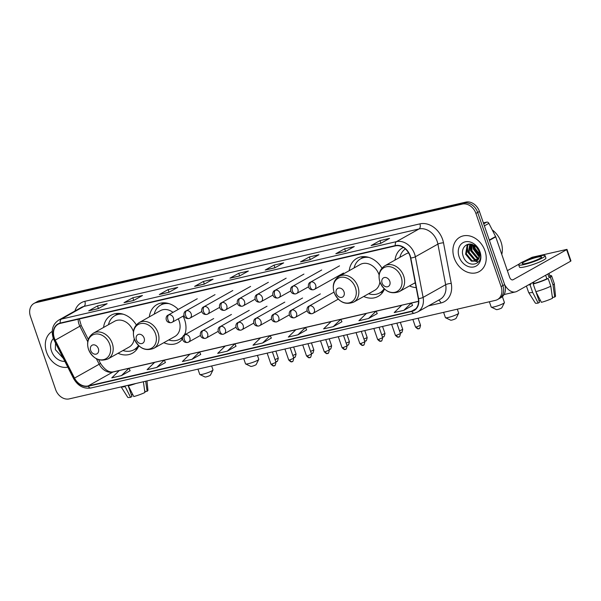 <?xml version="1.0" encoding="UTF-8"?>
<svg xmlns="http://www.w3.org/2000/svg" width="601" height="601" viewBox="0 0 601 601"><rect width="100%" height="100%" fill="white"/><g stroke="black" fill="none" stroke-linecap="round" stroke-linejoin="round"><path stroke-width="0.9" d="M409.491 285.903A21.794 17.196 -119.3 0 0 416.17 287.586M363.718 296.481A21.794 17.196 -119.3 0 0 378.149 296.398A21.794 17.196 -119.3 0 0 384.482 289.021M163.833 342.69A21.794 17.196 -119.3 0 0 178.264 342.608A21.794 17.196 -119.3 0 0 182.524 338.881M184.762 334.802A21.794 17.196 -119.3 0 0 184.597 319.672A21.794 17.196 -119.3 0 0 183.087 316.134M118.066 353.275A21.794 17.196 -119.3 0 0 132.49 353.185A21.794 17.196 -119.3 0 0 138.831 345.808M178.257 309.417A21.794 17.196 -119.3 0 0 156.914 304.602A21.794 17.196 -119.3 0 0 149.333 316.877M381.981 268.144A21.794 17.196 -119.3 0 0 356.799 258.392A21.794 17.196 -119.3 0 0 349.219 270.668M403.324 247.424A21.794 17.196 -119.3 0 0 402.572 247.815A21.794 17.196 -119.3 0 0 394.992 260.09M136.322 324.931A21.794 17.196 -119.3 0 0 111.147 315.179A21.794 17.196 -119.3 0 0 103.567 327.462M497.515 299.561L501.039 297.585A12.336 9.736 -119.3 0 0 504.63 284.604L479.433 211.439A12.336 9.736 -119.3 0 0 465.828 202.109L39.606 300.643A12.336 9.736 -119.3 0 0 37.54 301.439L35.782 302.431A12.336 9.736 -119.3 0 1 37.848 301.627A12.336 9.736 -119.3 0 0 35.782 302.431L34.017 303.415A12.336 9.736 -119.3 0 0 30.433 316.396L55.623 389.561A12.336 9.736 -119.3 0 0 69.235 398.891L495.457 300.357A12.336 9.736 -119.3 0 0 497.515 299.561A12.336 9.736 -119.3 0 0 501.106 286.579L475.909 213.415A12.336 9.736 -119.3 0 0 462.304 204.092L36.083 302.619A12.336 9.736 -119.3 0 0 34.017 303.415M462.304 204.092L464.07 203.1L37.848 301.627L464.07 203.1A12.336 9.736 -119.3 0 1 477.675 212.431A12.336 9.736 -119.3 0 0 464.07 203.1L465.828 202.109M501.106 286.579L502.864 285.595L477.675 212.431L502.864 285.595A12.336 9.736 -119.3 0 1 499.281 298.569A12.336 9.736 -119.3 0 0 502.864 285.595L504.63 284.604M46.562 352.163A19.735 15.573 -119.3 0 0 67.815 367.196A19.735 15.573 -119.3 0 1 46.562 352.163A19.735 15.573 -119.3 0 1 52.204 331.451A19.735 15.573 -119.3 0 0 46.562 352.163M454.168 257.942A19.735 15.573 -119.3 0 0 479.237 271.584A19.735 15.573 -119.3 0 0 484.977 250.812A19.735 15.573 -119.3 0 0 459.908 237.17A19.735 15.573 -119.3 0 0 454.168 257.942A19.735 15.573 -119.3 0 0 479.237 271.584A19.735 15.573 -119.3 0 0 484.977 250.812A19.735 15.573 -119.3 0 0 459.908 237.17A19.735 15.573 -119.3 0 0 454.168 257.942M54.33 338.047A13.162 10.382 60.7 0 1 58.154 324.202A13.162 10.382 60.7 0 1 60.363 323.353L395.435 245.892A13.162 10.382 60.7 0 1 410.528 258.017L418.281 298.629A13.162 10.382 60.7 0 1 413.871 310.296A13.162 10.382 60.7 0 1 411.67 311.153L88.144 385.94A13.162 10.382 60.7 0 1 74.524 378.097L55.224 340.151A13.162 10.382 60.7 0 1 54.33 338.047M54.075 338.108A13.485 10.645 -119.3 0 0 54.992 340.264L74.284 378.209A13.485 10.645 -119.3 0 0 88.249 386.248L411.775 311.461A13.485 10.645 -119.3 0 0 418.551 298.622L410.799 258.009A13.485 10.645 -119.3 0 0 395.323 245.584L60.25 323.045A13.485 10.645 -119.3 0 0 54.075 338.108M380.771 243.345L389.583 238.394L379.952 240.618L371.148 245.569L380.771 243.345M371.463 245.441L380.929 243.255L371.471 245.441A3.29 1.968 77 0 0 371.463 245.441A3.29 1.968 77 0 0 371.148 245.569M380.869 243.27L379.952 240.618M345.47 251.503L354.282 246.553L344.651 248.776L335.839 253.727L345.47 251.503M336.162 253.607L345.62 251.413L336.162 253.607A3.29 1.968 77 0 0 335.839 253.727M345.56 251.428L344.651 248.776M310.169 259.662L318.973 254.719L309.342 256.943L300.538 261.893L310.169 259.662M300.853 261.766L310.319 259.579L300.861 261.766A3.29 1.968 77 0 0 300.853 261.766A3.29 1.968 77 0 0 300.538 261.893M310.259 259.594L309.342 256.943M274.86 267.828L283.672 262.877L274.041 265.101L265.229 270.052L274.86 267.828M265.552 269.924L275.01 267.738L265.552 269.924A3.29 1.968 77 0 0 265.229 270.052M274.957 267.753L274.041 265.101M98.339 308.629L107.143 303.685L97.52 305.909L88.708 310.86L98.339 308.629M89.031 310.732L98.489 308.546L89.031 310.732A3.29 1.968 77 0 0 88.708 310.86M98.429 308.561L97.52 305.909M133.64 300.47L142.452 295.519L132.821 297.75L124.016 302.694L133.64 300.47M124.332 302.573L133.798 300.387L124.339 302.573A3.29 1.968 77 0 0 124.332 302.573A3.29 1.968 77 0 0 124.016 302.694M133.738 300.395L132.821 297.75M168.949 292.311L177.753 287.361L168.13 289.584L159.318 294.535L168.949 292.311M159.641 294.407L169.099 292.221L159.641 294.407A3.29 1.968 77 0 0 159.318 294.535M169.039 292.236L168.13 289.584M204.25 284.145L213.062 279.202L203.431 281.426L194.626 286.376L204.25 284.145M194.942 286.249L204.408 284.063L194.942 286.249A3.29 1.968 77 0 0 194.626 286.376M204.348 284.078L203.431 281.426M239.559 275.987L248.363 271.036L238.74 273.267L229.928 278.21L239.559 275.987M230.251 278.09L239.709 275.904L230.251 278.09A3.29 1.968 77 0 0 229.928 278.21M239.649 275.912L238.74 273.267M333.239 326.666L340.797 319.304L331.166 321.535L323.608 328.89L333.239 326.666L341.946 321.738M368.541 318.507L376.098 311.145L366.475 313.369L358.91 320.731L368.541 318.507L377.248 313.579M403.842 310.341L411.407 302.987L401.776 305.21L394.218 312.573L403.842 310.341L412.556 305.421M227.321 351.149L234.886 343.795L225.255 346.018L217.697 353.373L227.321 351.149L236.028 346.229M192.019 359.315L200.742 354.41L199.577 351.953L189.946 354.177L182.388 361.539L192.019 359.315L199.577 351.953M156.711 367.474L164.276 360.112L154.645 362.343L147.087 369.698L156.711 367.474L165.425 362.546M121.41 375.633L128.967 368.278L119.344 370.501L111.778 377.864L121.41 375.633L130.116 370.712M297.931 334.825L305.488 327.47L295.865 329.694L288.3 337.056L297.931 334.825L306.638 329.904M262.629 342.991L270.187 335.628L260.556 337.86L252.998 345.214L262.629 342.991L271.336 338.062M270.187 335.628L271.351 338.093M234.886 343.795L236.043 346.251M164.276 360.112L165.433 362.576M128.967 368.278L130.132 370.734M305.488 327.47L306.653 329.926M340.797 319.304L341.954 321.768M376.098 311.145L377.263 313.609M411.407 302.987L412.564 305.443M60.709 353.223L57.756 347.423M53.369 338.513A13.402 10.578 -119.3 0 0 51.506 351.022A13.402 10.578 -119.3 0 0 64.848 361.366M55.532 343.043L55.337 349.617L63.3 358.324M132.761 394.564A8.226 1.134 -19 0 0 132.701 394.594L132.543 394.151M124.843 386.03L130.59 397.299L131.942 396.54L128.306 385.992M121.259 386.864A13.568 1.878 -19 0 0 125.046 386.623M143.391 381.748L144.901 392.498A10.69 1.48 -19 0 1 133.798 396.555L128.051 385.294M128.253 385.887A13.568 1.878 -19 0 0 135.916 383.476M121.154 386.886L127.72 397.299A10.69 1.48 -19 0 0 130.59 397.299M144.556 390.064L145.126 391.717L147.102 391.259L145.69 381.214M147.102 391.259A10.69 1.48 -19 0 0 147.929 390.342L146.982 380.914M131.379 394.895L132.701 394.594M212.972 370.028L210.425 375.137A2.877 0.398 161 0 1 206.166 376.872A2.877 0.398 161 0 1 205.031 376.992L199.885 374.536A6.994 0.969 -19 0 0 202.642 374.258A6.994 0.969 -19 0 0 212.972 370.028A6.994 0.969 -19 0 0 212.994 369.885L211.642 365.964M98.361 348.633A4.936 3.891 -119.3 0 0 92.922 344.906A4.936 3.891 -119.3 0 0 90.661 350.413A4.936 3.891 -119.3 0 0 96.1 354.147A4.936 3.891 -119.3 0 0 98.361 348.633M133.437 331.699A14.807 11.682 -119.3 0 0 133.377 331.512A14.807 11.682 -119.3 0 0 114.566 321.28L93.456 333.134C88.084 336.763 86.424 342.149 88.475 349.309C92.952 358.85 99.443 362.065 107.962 358.947A14.807 11.682 -119.3 0 0 112.259 343.374A14.807 11.682 -119.3 0 0 93.456 333.134M123.363 314.24A19.532 15.416 -119.3 0 0 114.896 315.668A19.532 15.416 -119.3 0 0 108.443 324.72M120.846 313.632A19.532 15.416 -119.3 0 0 115.775 315.172L114.896 315.668M122.942 350.533A19.532 15.416 -119.3 0 0 134.031 349.729L134.909 349.234A19.532 15.416 -119.3 0 0 138.808 345.785M134.031 349.729A19.532 15.416 -119.3 0 0 138.485 345.477M107.962 358.947L129.072 347.093A14.807 11.682 -119.3 0 0 134.226 338.679M197.947 369.134L199.772 374.431A6.994 0.969 -19 0 0 199.885 374.536M258.738 359.451L256.191 364.552A2.877 0.398 161 0 1 251.939 366.294A2.877 0.398 161 0 1 250.797 366.407L245.651 363.958A6.994 0.969 -19 0 0 248.408 363.68A6.994 0.969 -19 0 0 258.738 359.451A6.994 0.969 -19 0 0 258.761 359.3L257.416 355.386M144.127 338.055A4.936 3.891 -119.3 0 0 138.688 334.321A4.936 3.891 -119.3 0 0 136.427 339.835A4.936 3.891 -119.3 0 0 141.866 343.562A4.936 3.891 -119.3 0 0 144.127 338.055M153.728 348.37A14.807 11.682 -119.3 0 0 158.033 332.789A14.807 11.682 -119.3 0 0 139.229 322.557C133.85 326.178 132.19 331.572 134.241 338.731C138.718 348.272 145.209 351.48 153.728 348.37L174.838 336.507A14.807 11.682 -119.3 0 0 179.143 320.934A14.807 11.682 -119.3 0 0 178.272 318.838M173.005 312.362A14.807 11.682 -119.3 0 0 160.339 310.694L139.229 322.557M169.136 303.663A19.532 15.416 -119.3 0 0 160.662 305.09A19.532 15.416 -119.3 0 0 154.217 314.135M166.612 303.047A19.532 15.416 -119.3 0 0 161.541 304.594L160.662 305.09M168.716 339.948A19.532 15.416 -119.3 0 0 179.797 339.152L180.676 338.656A19.532 15.416 -119.3 0 0 182.696 337.236M179.797 339.152A19.532 15.416 -119.3 0 0 182.952 336.613M183.959 335.343A19.532 15.416 -119.3 0 0 185.424 332.661M243.713 358.557L245.539 363.853A6.994 0.969 -19 0 0 245.651 363.958M458.631 313.241L456.076 318.342A2.877 0.398 161 0 1 451.824 320.085A2.877 0.398 161 0 1 450.69 320.198L445.536 317.749A6.994 0.969 -19 0 0 448.293 317.471A6.994 0.969 -19 0 0 458.631 313.241A6.994 0.969 -19 0 0 458.646 313.091L457.301 309.177M344.02 291.846A4.936 3.891 -119.3 0 0 338.573 288.112A4.936 3.891 -119.3 0 0 336.312 293.626A4.936 3.891 -119.3 0 0 341.759 297.36A4.936 3.891 -119.3 0 0 344.02 291.846M379.088 274.912A14.807 11.682 -119.3 0 0 379.028 274.725A14.807 11.682 -119.3 0 0 360.224 264.493L339.114 276.347C333.743 279.976 332.075 285.362 334.133 292.522C338.603 302.063 345.102 305.278 353.613 302.16A14.807 11.682 -119.3 0 0 357.918 286.587A14.807 11.682 -119.3 0 0 339.114 276.347M369.022 257.453A19.532 15.416 -119.3 0 0 360.555 258.881A19.532 15.416 -119.3 0 0 354.102 267.926M366.505 256.837A19.532 15.416 -119.3 0 0 361.434 258.385L360.555 258.881M368.601 293.746A19.532 15.416 -119.3 0 0 379.682 292.942L380.568 292.447A19.532 15.416 -119.3 0 0 384.467 288.998M379.682 292.942A19.532 15.416 -119.3 0 0 384.144 288.69M353.613 302.16L374.724 290.306A14.807 11.682 -119.3 0 0 379.885 281.892M443.606 312.347L445.431 317.644A6.994 0.969 -19 0 0 445.536 317.749M504.397 302.664L501.843 307.765A2.877 0.398 161 0 1 497.59 309.507A2.877 0.398 161 0 1 496.456 309.62L491.302 307.171A6.994 0.969 -19 0 0 494.06 306.893A6.994 0.969 -19 0 0 504.397 302.664A6.994 0.969 -19 0 0 504.419 302.513L502.391 296.624M389.786 281.268A4.936 3.891 -119.3 0 0 384.339 277.534A4.936 3.891 -119.3 0 0 382.086 283.048A4.936 3.891 -119.3 0 0 387.525 286.775A4.936 3.891 -119.3 0 0 389.786 281.268M408.612 252.923A14.807 11.682 -119.3 0 0 405.991 253.907L384.88 265.77C379.509 269.391 377.849 274.785 379.9 281.944C384.377 291.485 390.868 294.693 399.38 291.583A14.807 11.682 -119.3 0 0 403.684 276.002A14.807 11.682 -119.3 0 0 384.88 265.77M405.337 248.919A19.532 15.416 -119.3 0 0 399.868 257.348M414.367 283.161A19.532 15.416 -119.3 0 0 415.381 283.462M489.372 301.762L491.197 307.066A6.994 0.969 -19 0 0 491.302 307.171M483.7 223.827L486.75 222.115L483.377 222.896M504.622 284.581A16.445 9.841 77 0 0 515.493 291.906A16.445 9.841 77 0 0 517.093 291.282L570.612 261.217L566.63 249.663L513.119 279.728A4.109 2.464 -103 0 1 512.721 279.886A4.109 2.464 -103 0 1 509.588 277.114L495.727 236.847L489.409 240.4M566.63 249.663L566.976 249.37L570.95 260.917L570.612 261.217M566.976 249.37L532.11 257.281L524.147 261.225M519.099 264.064L507.364 270.653M486.75 222.115A2.058 1.623 60.7 0 1 488.883 223.339L495.585 236.524A2.058 1.623 60.7 0 1 495.727 236.847M537.399 257.175A10.277 1.42 -19 0 0 527.16 260.556A10.277 1.42 -19 0 0 522.171 263.614A10.277 1.42 -19 0 0 526.386 263.358A10.277 1.42 -19 0 0 536.633 259.985A10.277 1.42 -19 0 0 541.614 256.92A10.277 1.42 -19 0 0 537.399 257.175M540.367 300.335A8.226 1.134 -19 0 0 540.307 300.365L540.156 299.929M529.278 284.438A11.922 1.645 -19 0 0 530.893 284.198L529.999 284.701L532.651 292.402L538.195 303.077L539.548 302.311L535.919 291.763M533.222 283.95L532.726 282.5M535.859 291.658A13.568 1.878 -19 0 0 550.809 286.196L552.507 298.269A10.69 1.48 -19 0 1 541.403 302.333L535.859 291.658L533.207 283.957L534.101 283.454L533.605 282.004M534.101 283.454A11.922 1.645 -19 0 0 546.857 278.789L548.157 278.488L550.809 286.196M545.633 275.25L546.857 278.789M552.169 295.835L552.732 297.487L554.708 297.037L553.01 284.957L550.358 277.256L549.059 277.557L547.842 274.011M549.059 277.557A11.922 1.645 -19 0 0 550.065 276.407L549.013 273.35M518.678 264.823L519.467 267.129A13.981 1.931 -19 0 0 525.199 266.784A13.981 1.931 -19 0 0 539.135 262.194A13.981 1.931 -19 0 0 545.911 258.024L545.115 255.718A13.981 1.931 -19 0 0 539.382 256.064A13.981 1.931 -19 0 0 525.454 260.654A13.981 1.931 -19 0 0 518.678 264.823A13.981 1.931 -19 0 0 524.41 264.478A13.981 1.931 -19 0 0 538.338 259.88A13.981 1.931 -19 0 0 545.115 255.718M528.332 284.964A13.568 1.878 -19 0 0 529.999 284.701M533.207 283.957A13.568 1.878 -19 0 0 548.157 278.488M550.358 277.256A13.568 1.878 -19 0 0 551.62 275.874A13.568 1.878 -19 0 0 549.772 275.566M526.416 286.046L528.61 292.409A13.568 1.878 -19 0 0 528.64 292.469A13.568 1.878 -19 0 0 532.651 292.402M553.01 284.957A13.568 1.878 -19 0 0 554.287 283.634A13.568 1.878 -19 0 0 554.272 283.574L551.62 275.874M528.64 292.469L535.333 303.069A10.69 1.48 -19 0 0 538.195 303.077M554.708 297.037A10.69 1.48 -19 0 0 555.534 296.113L554.287 283.634M530.698 283.634L530.893 284.198M538.984 300.673L540.307 300.365M501.775 254.418A20.562 16.227 -119.3 0 0 501.039 242.008A20.562 16.227 -119.3 0 0 492.204 229.875M479.508 256.349L473.994 249.49L473.656 245.118M479.598 255.635L474.7 249.099L474.279 245.478C467.661 241.024 460.456 247.74 462.943 255.395C466.444 269.195 484.429 265.507 479.929 252.458L474.76 244.832L479.365 251.631L479.26 257.446A9.293 7.332 -119.3 0 0 479.027 251.466A9.293 7.332 -119.3 0 0 474.264 245.463M478.877 258.55L476.954 258.024L471.199 251.068L471.522 244.314M479.065 258.077L477.652 257.634L471.898 250.67L472.01 244.442M477.878 260.068L474.159 259.594L468.404 252.638L469.817 244.096M478.156 259.745L474.858 259.204L469.103 252.24L470.2 244.111L470.568 250.692L478.201 259.685M479.26 257.446L478.148 259.752L476.608 261.082L471.364 261.165L465.61 254.208L467.105 245.569L468.803 244.149M476.946 260.872L472.063 260.774L466.308 253.817L467.803 245.178L468.93 244.134M480.552 255.155L475.166 248.453L474.505 245.614M459.111 256.792A13.402 10.578 -119.3 0 0 473.896 266.927A13.402 10.578 -119.3 0 0 480.034 251.962A13.402 10.578 -119.3 0 0 465.249 241.82A13.402 10.578 -119.3 0 0 459.111 256.792M478.388 259.422L470.914 250.497L470.508 244.141M478.494 261.968L475.857 261.427M475.504 261.292L467.773 252.262L467.405 245.689M467.533 245.11L467.758 244.367M479.32 257.236L473.363 249.122L472.754 244.705M39.606 300.643L36.083 302.619M479.433 211.439L475.909 213.415M78.153 319.236A13.162 10.382 -119.3 0 0 79.001 324.194A13.162 10.382 -119.3 0 0 79.888 326.298L87.746 341.736M74.93 311.01A20.562 16.227 60.7 0 1 84.839 301.326L419.911 223.865A4.109 2.464 -103 0 1 419.04 228.958L83.967 306.412A16.445 12.982 -119.3 0 0 81.21 307.479L58.658 320.145A16.445 12.982 60.7 0 1 61.415 319.086A4.109 2.464 77 0 0 60.25 323.045M419.911 223.865A20.562 16.227 60.7 0 1 442.591 239.416A20.562 16.227 60.7 0 1 443.5 242.812L451.253 283.424A20.562 16.227 60.7 0 1 440.924 302.987L428.483 305.864M437.182 241.392A16.445 12.982 -119.3 0 0 419.04 228.958L396.487 241.625A16.445 12.982 60.7 0 1 415.351 256.777L423.104 297.39A16.445 12.982 60.7 0 1 417.597 311.979L440.15 299.313A16.445 12.982 -119.3 0 0 445.657 284.724L437.904 244.111A16.445 12.982 -119.3 0 0 437.182 241.392M58.658 320.145C52.738 324.142 50.92 330.114 53.204 338.047L54.263 340.549L54.992 340.264M54.263 340.549L73.555 378.487C77.822 385.88 83.607 389.042 90.916 387.991A4.109 2.464 -103 0 1 88.249 386.248M411.775 311.461A4.109 2.464 77 0 0 414.442 313.196L417.597 311.979M418.551 298.622A4.109 0.984 -10.8 0 0 423.104 297.39L445.657 284.724A4.109 0.984 169.2 0 1 451.253 283.424M73.555 378.487L74.284 378.209M410.799 258.009A4.109 0.984 -10.8 0 0 415.351 256.777L437.904 244.111A4.109 0.984 169.2 0 1 443.5 242.812M395.323 245.584A4.109 2.464 -103 0 1 396.487 241.625L61.415 319.086L83.967 306.412A4.109 2.464 -103 0 0 84.839 301.326M438.52 300.23A4.109 2.464 -103 0 1 440.924 302.987M411.67 311.153L415.742 308.861M55.224 340.151L81.21 325.457L88.317 339.422M74.524 378.097L99.188 364.236A13.162 10.382 -119.3 0 0 112.808 372.079L119.246 370.592M96.408 358.782L99.188 364.236L100.51 363.402C104.935 370.028 109.269 372.823 113.529 371.801L418.536 301.296M88.144 385.94L112.808 372.079A7.4 4.432 -103 0 1 113.529 371.801M128.997 368.338L154.547 362.433M164.306 360.179L189.856 354.274M199.607 352.021L225.157 346.108M234.916 343.855L260.466 337.95M270.217 335.696L295.767 329.791M305.526 327.53L331.068 321.625M340.827 319.371L366.377 313.467M376.128 311.213L401.678 305.308M411.437 303.047L418.536 301.409M109.765 344.463A13.598 10.728 -119.3 0 0 94.763 334.186A13.598 10.728 -119.3 0 0 88.535 349.369A13.598 10.728 -119.3 0 0 103.537 359.653A13.598 10.728 -119.3 0 0 109.765 344.463M134.632 349.391A19.713 15.558 -119.3 0 0 137.975 347.596M118.773 313.414A19.713 15.558 -119.3 0 0 115.497 315.33M155.531 333.886A13.598 10.728 -119.3 0 0 140.536 323.601A13.598 10.728 -119.3 0 0 134.301 338.791A13.598 10.728 -119.3 0 0 149.303 349.076A13.598 10.728 -119.3 0 0 155.531 333.886M180.398 338.806A19.713 15.558 -119.3 0 0 182.554 337.807M164.539 302.829A19.713 15.558 -119.3 0 0 161.271 304.752M355.424 287.676A13.598 10.728 -119.3 0 0 340.421 277.392A13.598 10.728 -119.3 0 0 334.194 292.582A13.598 10.728 -119.3 0 0 349.189 302.866A13.598 10.728 -119.3 0 0 355.424 287.676M380.29 292.604A19.713 15.558 -119.3 0 0 383.626 290.801M364.431 256.627A19.713 15.558 -119.3 0 0 361.156 258.543M401.19 277.099A13.598 10.728 -119.3 0 0 386.188 266.814A13.598 10.728 -119.3 0 0 379.96 282.004A13.598 10.728 -119.3 0 0 394.962 292.281A13.598 10.728 -119.3 0 0 401.19 277.099M168.866 314.811A4.109 3.245 -119.3 0 0 168.175 315.074C165.08 316.058 165.035 323.225 171.12 322.669A4.109 2.464 -103 0 1 167.987 319.897A4.109 2.464 77 0 1 168.866 314.811A4.109 3.245 -119.3 0 1 173.404 317.921A4.109 3.245 -119.3 0 1 172.209 322.249L171.12 322.669A4.109 2.464 -103 0 0 171.518 322.512A4.109 3.245 -119.3 0 0 172.209 322.249L184.004 315.623M276.618 361.501A2.674 1.6 -103 0 1 276.355 361.599A2.674 1.6 -103 0 1 275.701 361.532M275.867 351.119L278.286 358.128L275.04 359.608M186.648 310.702A4.109 3.245 -119.3 0 0 185.957 310.965C182.862 311.949 182.817 319.116 188.902 318.56A4.109 2.464 -103 0 1 185.769 315.788A4.109 2.464 77 0 1 186.648 310.702A4.109 3.245 -119.3 0 1 191.186 313.812A4.109 3.245 -119.3 0 1 189.984 318.139L188.902 318.56A4.109 2.464 -103 0 0 189.3 318.402A4.109 3.245 -119.3 0 0 189.984 318.139L201.786 311.513M294.4 357.385A2.674 1.6 -103 0 1 294.137 357.49A2.674 1.6 -103 0 1 293.483 357.422M293.649 347.01L296.06 354.012L292.822 355.499M204.43 306.593A4.109 3.245 -119.3 0 0 203.739 306.856C200.644 307.84 200.599 314.999 206.676 314.451A4.109 2.464 -103 0 1 203.551 311.679A4.109 2.464 77 0 1 204.43 306.593A4.109 3.245 -119.3 0 1 208.96 309.703A4.109 3.245 -119.3 0 1 207.766 314.03L206.676 314.451A4.109 2.464 -103 0 0 207.082 314.293A4.109 3.245 -119.3 0 0 207.766 314.03L219.56 307.404M312.174 353.275A2.674 1.6 -103 0 1 311.919 353.38A2.674 1.6 -103 0 1 311.265 353.313M311.431 342.901L313.842 349.902L310.604 351.39M222.212 302.483A4.109 3.245 -119.3 0 0 221.521 302.746C218.426 303.73 218.381 310.89 224.458 310.341A4.109 2.464 -103 0 1 221.333 307.569A4.109 2.464 77 0 1 222.212 302.483A4.109 3.245 -119.3 0 1 226.742 305.586A4.109 3.245 -119.3 0 1 225.548 309.913L224.458 310.341A4.109 2.464 -103 0 0 224.857 310.184A4.109 3.245 -119.3 0 0 225.548 309.913L237.342 303.287M329.957 349.166A2.674 1.6 -103 0 1 329.701 349.271A2.674 1.6 -103 0 1 329.048 349.204M329.213 338.791L331.624 345.793L328.379 347.28M239.987 298.374A4.109 3.245 -119.3 0 0 239.303 298.637C236.201 299.621 236.163 306.78 242.241 306.225A4.109 2.464 -103 0 1 239.115 303.46A4.109 2.464 77 0 1 239.987 298.374A4.109 3.245 -119.3 0 1 244.524 301.477A4.109 3.245 -119.3 0 1 243.33 305.804L242.241 306.225A4.109 2.464 -103 0 0 242.639 306.074A4.109 3.245 -119.3 0 0 243.33 305.804L255.125 299.178M347.739 345.057A2.674 1.6 -103 0 1 347.476 345.162A2.674 1.6 -103 0 1 346.822 345.094M346.995 334.682L349.406 341.684L346.161 343.171M257.769 294.257A4.109 3.245 -119.3 0 0 257.085 294.528C253.983 295.512 253.938 302.671 260.023 302.115A4.109 2.464 -103 0 1 256.89 299.351A4.109 2.464 77 0 1 257.769 294.257A4.109 3.245 -119.3 0 1 262.306 297.367A4.109 3.245 -119.3 0 1 261.112 301.694L260.023 302.115A4.109 2.464 -103 0 0 260.421 301.965A4.109 3.245 -119.3 0 0 261.112 301.694L272.907 295.068M365.521 340.947A2.674 1.6 -103 0 1 365.258 341.045A2.674 1.6 -103 0 1 364.604 340.985M364.769 330.565L367.188 337.574L363.943 339.062M275.551 290.148A4.109 3.245 -119.3 0 0 274.86 290.418C271.765 291.402 271.72 298.562 277.805 298.006A4.109 2.464 -103 0 1 274.672 295.234A4.109 2.464 77 0 1 275.551 290.148A4.109 3.245 -119.3 0 1 280.089 293.258A4.109 3.245 -119.3 0 1 278.894 297.585L277.805 298.006A4.109 2.464 -103 0 0 278.203 297.848A4.109 3.245 -119.3 0 0 278.894 297.585L290.689 290.959M383.303 336.838A2.674 1.6 -103 0 1 383.04 336.936A2.674 1.6 -103 0 1 382.386 336.876M382.552 326.456L384.963 333.465L381.725 334.952M293.333 286.038A4.109 3.245 -119.3 0 0 292.642 286.301C289.547 287.293 289.502 294.452 295.587 293.897A4.109 2.464 -103 0 1 292.454 291.124A4.109 2.464 77 0 1 293.333 286.038A4.109 3.245 -119.3 0 1 297.863 289.149A4.109 3.245 -119.3 0 1 296.669 293.476L295.587 293.897A4.109 2.464 -103 0 0 295.985 293.739A4.109 3.245 -119.3 0 0 296.669 293.476L308.471 286.85M401.085 332.729A2.674 1.6 -103 0 1 400.822 332.826A2.674 1.6 -103 0 1 400.168 332.759M400.334 322.346L402.745 329.356L399.507 330.835M311.115 281.929A4.109 3.245 -119.3 0 0 310.424 282.192C307.329 283.176 307.284 290.343 313.361 289.787A4.109 2.464 -103 0 1 310.236 287.015A4.109 2.464 77 0 1 311.115 281.929A4.109 3.245 -119.3 0 1 315.645 285.039A4.109 3.245 -119.3 0 1 314.451 289.366L313.361 289.787A4.109 2.464 -103 0 0 313.767 289.629A4.109 3.245 -119.3 0 0 314.451 289.366L343.524 273.034M416.568 326.914L415.471 326.982C418.92 330.46 418.356 328.071 418.604 328.717A2.674 1.6 -103 0 1 416.568 326.914L420.527 325.246L418.116 318.237M418.859 328.619A2.674 1.6 -103 0 1 418.604 328.717C418.837 327.635 419.37 330.918 420.527 325.246M272.028 364.026L270.931 364.093C274.379 367.572 273.808 365.183 274.056 365.829A2.674 1.6 -103 0 1 272.028 364.026L275.987 362.358L272.396 351.923M274.319 365.731A2.674 1.6 -103 0 1 274.056 365.829C274.289 364.754 274.83 368.03 275.987 362.358M185.288 334.629A4.109 3.245 -119.3 0 0 184.597 334.892C181.502 335.876 181.457 343.043 187.542 342.487A4.109 2.464 -103 0 1 184.409 339.715A4.109 2.464 77 0 1 185.288 334.629A4.109 3.245 -119.3 0 1 189.826 337.739A4.109 3.245 -119.3 0 1 188.631 342.067L187.542 342.487A4.109 2.464 -103 0 0 187.94 342.33A4.109 3.245 -119.3 0 0 188.631 342.067L200.426 335.441M289.81 359.916L288.713 359.984C292.161 363.462 291.59 361.073 291.838 361.719A2.674 1.6 -103 0 1 289.81 359.916L293.769 358.241L290.17 347.814M292.101 361.614A2.674 1.6 -103 0 1 291.838 361.719C292.071 360.638 292.612 363.921 293.769 358.241M203.07 330.52A4.109 3.245 -119.3 0 0 202.379 330.783C199.284 331.767 199.239 338.934 205.324 338.378A4.109 2.464 -103 0 1 202.191 335.606A4.109 2.464 77 0 1 203.07 330.52A4.109 3.245 -119.3 0 1 207.6 333.63A4.109 3.245 -119.3 0 1 206.406 337.957L205.324 338.378A4.109 2.464 -103 0 0 205.722 338.22A4.109 3.245 -119.3 0 0 206.406 337.957L218.208 331.331M307.584 355.807L306.495 355.875C309.936 359.353 309.372 356.964 309.62 357.61A2.674 1.6 -103 0 1 307.584 355.807L311.543 354.132L307.952 343.704M309.883 357.505A2.674 1.6 -103 0 1 309.62 357.61C309.853 356.528 310.386 359.811 311.543 354.132M220.852 326.411A4.109 3.245 -119.3 0 0 220.161 326.674C217.066 327.658 217.021 334.817 223.099 334.269A4.109 2.464 -103 0 1 219.974 331.497A4.109 2.464 77 0 1 220.852 326.411A4.109 3.245 -119.3 0 1 225.383 329.513A4.109 3.245 -119.3 0 1 224.188 333.84L223.099 334.269A4.109 2.464 -103 0 0 223.504 334.111A4.109 3.245 -119.3 0 0 224.188 333.84L235.983 327.214M325.366 351.698L324.27 351.765C327.718 355.244 327.154 352.847 327.402 353.501A2.674 1.6 -103 0 1 325.366 351.698L329.325 350.022L325.734 339.595M327.658 353.396A2.674 1.6 -103 0 1 327.402 353.501C327.635 352.419 328.169 355.702 329.325 350.022M238.627 322.301A4.109 3.245 -119.3 0 0 237.943 322.564C234.848 323.548 234.803 330.708 240.881 330.152A4.109 2.464 -103 0 1 237.756 327.387A4.109 2.464 77 0 1 238.627 322.301A4.109 3.245 -119.3 0 1 243.165 325.404A4.109 3.245 -119.3 0 1 241.97 329.731L240.881 330.152A4.109 2.464 -103 0 0 241.279 330.002A4.109 3.245 -119.3 0 0 241.97 329.731L253.765 323.105M343.148 347.588L342.052 347.656C345.5 351.134 344.936 348.738 345.184 349.391A2.674 1.6 -103 0 1 343.148 347.588L347.108 345.913L343.517 335.486M345.44 349.286A2.674 1.6 -103 0 1 345.184 349.391C345.417 348.31 345.951 351.593 347.108 345.913M256.409 318.184A4.109 3.245 -119.3 0 0 255.725 318.455C252.623 319.439 252.578 326.598 258.663 326.042A4.109 2.464 -103 0 1 255.538 323.278A4.109 2.464 77 0 1 256.409 318.184A4.109 3.245 -119.3 0 1 260.947 321.295A4.109 3.245 -119.3 0 1 259.752 325.622L258.663 326.042A4.109 2.464 -103 0 0 259.061 325.892A4.109 3.245 -119.3 0 0 259.752 325.622L271.547 318.996M360.931 343.479L359.834 343.547C363.282 347.017 362.711 344.628 362.959 345.274A2.674 1.6 -103 0 1 360.931 343.479L364.89 341.804L361.299 331.369M363.222 345.177A2.674 1.6 -103 0 1 362.959 345.274C363.192 344.2 363.733 347.483 364.89 341.804M274.191 314.075A4.109 3.245 -119.3 0 0 273.5 314.346C270.405 315.33 270.36 322.489 276.445 321.933A4.109 2.464 -103 0 1 273.312 319.169A4.109 2.464 77 0 1 274.191 314.075A4.109 3.245 -119.3 0 1 278.729 317.185A4.109 3.245 -119.3 0 1 277.534 321.512L276.445 321.933A4.109 2.464 -103 0 0 276.843 321.775A4.109 3.245 -119.3 0 0 277.534 321.512L289.329 314.886M378.713 339.37L377.616 339.43C381.064 342.908 380.493 340.519 380.741 341.165A2.674 1.6 -103 0 1 378.713 339.37L382.672 337.694L379.073 327.26M381.004 341.067A2.674 1.6 -103 0 1 380.741 341.165C380.974 340.091 381.515 343.374 382.672 337.694M291.973 309.966A4.109 3.245 -119.3 0 0 291.282 310.229C288.187 311.22 288.142 318.38 294.227 317.824A4.109 2.464 -103 0 1 291.094 315.052A4.109 2.464 77 0 1 291.973 309.966A4.109 3.245 -119.3 0 1 296.511 313.076A4.109 3.245 -119.3 0 1 295.309 317.403L294.227 317.824A4.109 2.464 -103 0 0 294.625 317.666A4.109 3.245 -119.3 0 0 295.309 317.403L307.111 310.777M396.487 335.26L395.398 335.32C398.846 338.799 398.275 336.41 398.523 337.056A2.674 1.6 -103 0 1 396.487 335.26L400.446 333.585L396.855 323.15M398.786 336.958A2.674 1.6 -103 0 1 398.523 337.056C398.756 335.982 399.289 339.257 400.446 333.585M309.755 305.856A4.109 3.245 -119.3 0 0 309.064 306.119C305.969 307.103 305.924 314.27 312.002 313.714A4.109 2.464 -103 0 1 308.876 310.942A4.109 2.464 77 0 1 309.755 305.856A4.109 3.245 -119.3 0 1 314.285 308.967A4.109 3.245 -119.3 0 1 313.091 313.294L312.002 313.714A4.109 2.464 -103 0 0 312.407 313.557A4.109 3.245 -119.3 0 0 313.091 313.294L338.258 299.155M513.119 279.728L512.292 279.916M489.289 240.054L495.585 236.524M488.883 223.339L484.398 225.856M90.916 387.991L414.442 313.196M98.639 359.721L100.51 363.402M81.21 325.457L79.347 318.958M134.534 349.444L137.328 348.655M115.407 315.382L117.533 313.414M180.308 338.866L182.509 338.243M161.173 304.805L163.299 302.829M380.193 292.657L382.98 291.868M361.058 258.595L363.184 256.627M415.231 282.68L399.38 291.583M275.746 361.667L276.355 361.599C276.588 360.525 277.129 363.8 278.286 358.128M197.248 298.75L168.175 315.074M293.528 357.557L294.137 357.49C294.37 356.408 294.903 359.691 296.06 354.012M215.03 294.64L185.957 310.965M311.31 353.448L311.919 353.38C312.152 352.299 312.685 355.582 313.842 349.902M232.812 290.523L203.739 306.856M329.093 349.339L329.701 349.271C329.934 348.189 330.467 351.472 331.624 345.793M250.594 286.414L221.521 302.746M346.867 345.229L347.476 345.162C347.709 344.08 348.249 347.363 349.406 341.684M268.369 282.305L239.303 298.637M364.649 341.12L365.258 341.045C365.491 339.971 366.032 343.254 367.188 337.574M286.151 278.195L257.085 294.528M382.431 337.003L383.04 336.936C383.273 335.861 383.806 339.144 384.963 333.465M303.933 274.086L274.86 290.418M400.213 332.894L400.822 332.826C401.055 331.752 401.588 335.035 402.745 329.356M321.715 269.977L292.642 286.301M339.497 265.867L310.424 282.192M415.471 326.982L412.879 319.447M213.671 318.568L184.597 334.892M270.931 364.093L267.16 353.133M231.453 314.451L202.379 330.783M288.713 359.984L284.934 349.023M249.235 310.341L220.161 326.674M306.495 355.875L302.716 344.914M267.009 306.232L237.943 322.564M324.27 351.765L320.498 340.805M284.791 302.123L255.725 318.455M342.052 347.656L338.28 336.695M302.573 298.013L273.5 314.346M359.834 343.547L356.062 332.586M320.356 293.904L291.282 310.229M377.616 339.43L373.837 328.469M333.998 292.116L309.064 306.119M395.398 335.32L391.619 324.36M515.493 291.906L504.074 294.543"/></g></svg>
